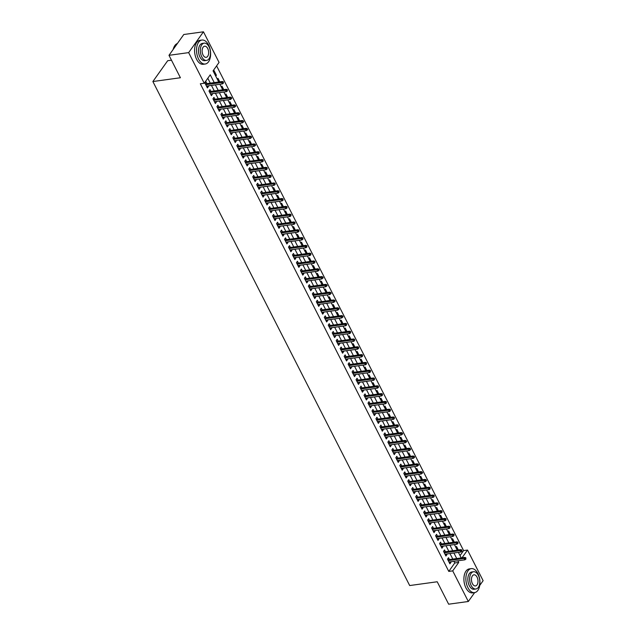 <?xml version="1.0" encoding="UTF-8"?>
<svg xmlns="http://www.w3.org/2000/svg" width="636" height="636" viewBox="0 0 636 636"><rect width="100%" height="100%" fill="white"/><g stroke="black" fill="none" stroke-linecap="round" stroke-linejoin="round"><path stroke-width="0.95" d="M171.466 60.197L167.681 60.714L152.879 81.535L409.687 585.549L437.218 581.765L448.65 604.2L468.319 601.497L452.713 570.874L458.715 562.431L457.88 560.793M152.879 81.535L180.409 77.751L168.985 55.324L183.788 34.503L203.456 31.8L219.054 62.423L213.06 70.866L218.728 81.988M460.035 555.586L463.588 550.593L216.606 65.874M463.588 550.593L467.516 550.053L483.122 580.676L479.735 585.446M449.429 559.545L448.507 557.74L447.505 559.139L449.891 563.822L450.892 562.415L450.582 561.803M445.454 551.738L444.532 549.933L443.531 551.34L445.916 556.023L446.917 554.616L446.607 553.996M441.479 543.939L440.557 542.134L439.555 543.542L441.94 548.224L442.942 546.817L442.624 546.197M437.504 536.132L436.582 534.327L435.581 535.735L437.966 540.417L438.967 539.01L438.649 538.39M433.529 528.333L432.607 526.529L431.606 527.936L433.99 532.618L434.992 531.211L434.674 530.591M429.554 520.534L428.632 518.73L427.63 520.129L430.016 524.811L431.017 523.404L430.699 522.792M425.579 512.727L424.657 510.923L423.656 512.33L426.041 517.012L427.042 515.605L426.724 514.985M421.596 504.928L420.682 503.124L419.68 504.531L422.065 509.213L423.067 507.806L422.749 507.186M417.621 497.121L416.707 495.317L415.706 496.724L418.091 501.407L419.092 499.999L418.774 499.379M413.646 489.323L412.732 487.518L411.731 488.925L414.115 493.608L415.117 492.2L414.799 491.58M409.671 481.524L408.757 479.719L407.755 481.126L410.14 485.801L411.142 484.393L410.824 483.781M405.696 473.717L404.782 471.912L403.781 473.319L406.166 478.002L407.167 476.595L406.849 475.974M401.721 465.918L400.807 464.113L399.805 465.52L402.19 470.203L403.192 468.796L402.874 468.175M397.746 458.111L396.832 456.306L395.831 457.713L398.216 462.396L399.217 460.989L398.899 460.369M393.771 450.312L392.849 448.507L391.856 449.914L394.24 454.597L395.242 453.19L394.924 452.57M389.796 442.513L388.874 440.708L387.88 442.115L390.265 446.79L391.259 445.383L390.949 444.771M385.821 434.706L384.899 432.901L383.906 434.308L386.291 438.991L387.284 437.584L386.974 436.964M381.846 426.907L380.924 425.102L379.93 426.51L382.315 431.192L383.309 429.785L382.999 429.165M377.871 419.1L376.949 417.296L375.948 418.703L378.341 423.385L379.334 421.978L379.024 421.358M373.896 411.301L372.974 409.497L371.973 410.904L374.358 415.586L375.359 414.179L375.049 413.559M369.921 403.502L368.999 401.698L367.998 403.105L370.383 407.779L371.384 406.372L371.074 405.76M365.946 395.695L365.024 393.891L364.023 395.298L366.408 399.98L367.409 398.573L367.099 397.953M361.971 387.896L361.049 386.092L360.048 387.499L362.433 392.181L363.434 390.774L363.124 390.154M357.996 380.09L357.074 378.285L356.073 379.692L358.458 384.375L359.459 382.967L359.141 382.347M354.021 372.291L353.099 370.486L352.098 371.893L354.483 376.576L355.484 375.168L355.166 374.548M350.046 364.492L349.124 362.687L348.123 364.094L350.508 368.769L351.509 367.362L351.191 366.749M346.071 356.685L345.149 354.88L344.148 356.287L346.533 360.97L347.534 359.563L347.216 358.942M342.096 348.886L341.174 347.081L340.173 348.488L342.558 353.171L343.559 351.764L343.241 351.144M338.114 341.079L337.199 339.274L336.198 340.681L338.583 345.364L339.584 343.957L339.266 343.337M334.139 333.28L333.224 331.475L332.223 332.882L334.608 337.565L335.609 336.158L335.291 335.538M330.163 325.481L329.249 323.676L328.248 325.083L330.633 329.758L331.634 328.351L331.316 327.739M326.189 317.674L325.274 315.869L324.273 317.277L326.658 321.959L327.659 320.552L327.341 319.932M322.214 309.875L321.299 308.07L320.298 309.478L322.683 314.16L323.684 312.753L323.366 312.133M318.239 302.068L317.324 300.264L316.323 301.671L318.708 306.353L319.709 304.946L319.391 304.326M314.264 294.269L313.349 292.465L312.348 293.872L314.733 298.554L315.734 297.147L315.416 296.527M310.288 286.47L309.366 284.666L308.373 286.073L310.758 290.747L311.759 289.34L311.441 288.728M306.314 278.663L305.391 276.859L304.398 278.266L306.783 282.948L307.776 281.541L307.466 280.921M302.339 270.864L301.416 269.06L300.423 270.467L302.808 275.15L303.801 273.742L303.491 273.122M298.364 263.058L297.441 261.253L296.448 262.66L298.833 267.343L299.826 265.935L299.516 265.315M294.389 255.259L293.466 253.454L292.465 254.861L294.858 259.544L295.851 258.137L295.541 257.516M290.413 247.46L289.491 245.655L288.49 247.062L290.875 251.737L291.876 250.33L291.566 249.717M286.439 239.653L285.516 237.848L284.515 239.255L286.9 243.938L287.901 242.531L287.591 241.911M282.464 231.854L281.541 230.049L280.54 231.456L282.925 236.139L283.926 234.732L283.616 234.112M278.489 224.047L277.566 222.242L276.565 223.649L278.95 228.332L279.951 226.925L279.641 226.305M274.514 216.248L273.591 214.443L272.59 215.85L274.975 220.533L275.976 219.126L275.658 218.506M270.538 208.449L269.616 206.644L268.615 208.052L271 212.726L272.001 211.319L271.683 210.707M266.564 200.642L265.641 198.837L264.64 200.245L267.025 204.927L268.026 203.52L267.708 202.9M262.589 192.843L261.666 191.039L260.665 192.446L263.05 197.128L264.051 195.721L263.733 195.101M258.614 185.036L257.691 183.232L256.69 184.639L259.075 189.321L260.076 187.914L259.758 187.302M254.631 177.237L253.716 175.433L252.715 176.84L255.1 181.522L256.101 180.115L255.783 179.495M250.656 169.438L249.741 167.634L248.74 169.041L251.125 173.715L252.126 172.308L251.808 171.696M246.681 161.631L245.766 159.827L244.765 161.234L247.15 165.917L248.151 164.509L247.833 163.889M242.706 153.833L241.791 152.028L240.79 153.435L243.175 158.118L244.176 156.71L243.858 156.09M238.731 146.026L237.816 144.221L236.815 145.628L239.2 150.311L240.201 148.904L239.883 148.291M234.756 138.227L233.841 136.422L232.84 137.829L235.225 142.512L236.226 141.105L235.908 140.484M230.781 130.428L229.866 128.623L228.865 130.03L231.25 134.705L232.251 133.298L231.933 132.686M226.806 122.621L225.891 120.816L224.89 122.223L227.275 126.906L228.276 125.499L227.958 124.879M222.831 114.822L221.908 113.017L220.915 114.424L223.3 119.107L224.293 117.7L223.983 117.08M218.856 107.015L217.933 105.21L216.94 106.617L219.325 111.3L220.318 109.893L220.008 109.281M214.881 99.216L213.958 97.411L212.965 98.819L215.35 103.501L216.343 102.094L216.033 101.474M210.906 91.417L209.983 89.612L208.982 91.02L211.375 95.694L212.368 94.295L212.058 93.675M215.358 75.382L216.399 75.239L214.014 70.556L213.362 71.471M219.77 81.845L217.989 78.355L217.337 79.269M223.745 89.652L221.964 86.162L221.312 87.068M227.72 97.451L225.939 93.961L225.287 94.875M231.695 105.258L229.914 101.76L229.262 102.674M235.67 113.057L233.889 109.567L233.237 110.481M239.645 120.856L237.864 117.366L237.212 118.28M243.62 128.663L241.839 125.173L241.195 126.079M247.595 136.462L245.814 132.972L245.17 133.886M251.57 144.269L249.789 140.771L249.145 141.685M255.545 152.068L253.764 148.578L253.12 149.484M259.52 159.867L257.739 156.376L257.095 157.291M263.495 167.673L261.714 164.183L261.07 165.09M267.47 175.472L265.689 171.982L265.045 172.897M271.445 183.279L269.664 179.781L269.02 180.696M275.42 191.078L273.647 187.588L272.995 188.495M279.395 198.877L277.622 195.387L276.97 196.301M283.37 206.684L281.597 203.186L280.945 204.1M287.345 214.483L285.572 210.993L284.92 211.907M291.328 222.29L289.547 218.792L288.895 219.706M295.303 230.089L293.522 226.599L292.87 227.505M299.278 237.888L297.497 234.398L296.845 235.312M303.253 245.695L301.472 242.197L300.82 243.111M307.228 253.494L305.447 250.004L304.795 250.918M311.203 261.301L309.422 257.803L308.77 258.717M315.178 269.1L313.397 265.61L312.745 266.516M319.153 276.899L317.372 273.408L316.72 274.323M323.128 284.705L321.347 281.207L320.695 282.122M327.103 292.504L325.322 289.014L324.678 289.929M331.078 300.311L329.297 296.813L328.653 297.728M335.053 308.11L333.272 304.62L332.628 305.526M339.028 315.909L337.247 312.419L336.603 313.333M343.003 323.716L341.222 320.218L340.578 321.132M346.978 331.515L345.197 328.025L344.553 328.939M350.953 339.322L349.172 335.824L348.528 336.738M354.928 347.121L353.147 343.631L352.503 344.537M358.903 354.92L357.13 351.43L356.478 352.344M362.878 362.727L361.105 359.229L360.453 360.143M366.853 370.526L365.08 367.036L364.428 367.95M370.828 378.333L369.055 374.835L368.403 375.749M374.811 386.132L373.03 382.641L372.378 383.548M378.786 393.93L377.005 390.44L376.353 391.355M382.761 401.737L380.98 398.239L380.328 399.154M386.736 409.536L384.955 406.046L384.303 406.961M390.711 417.335L388.93 413.845L388.278 414.759M394.686 425.142L392.905 421.652L392.253 422.558M398.661 432.941L396.88 429.451L396.228 430.365M402.636 440.748L400.855 437.25L400.203 438.164M406.611 448.547L404.83 445.057L404.178 445.971M410.586 456.346L408.805 452.856L408.161 453.77M414.561 464.153L412.78 460.663L412.136 461.569M418.536 471.952L416.755 468.462L416.111 469.376M422.511 479.759L420.73 476.261L420.086 477.175M426.486 487.558L424.705 484.068L424.061 484.982M430.461 495.357L428.68 491.867L428.036 492.781M434.436 503.163L432.655 499.673L432.011 500.58M438.411 510.962L436.63 507.472L435.986 508.387M442.386 518.769L440.613 515.271L439.961 516.186M446.361 526.568L444.588 523.078L443.936 523.992M450.336 534.367L448.563 530.877L447.911 531.791M454.311 542.174L452.538 538.684L451.886 539.59M215.747 76.145L216.399 75.239M455.861 547.397L456.513 546.483L458.294 549.973M214.237 82.608L210.254 74.802L204.251 83.244L200.324 83.785L448.785 571.414L454.78 562.971L453.945 561.334M452.8 559.076L449.97 553.535M448.825 551.277L445.995 545.736M444.85 543.47L442.02 537.929M440.875 535.671L438.045 530.13M436.892 527.872L434.07 522.323M432.917 520.065L430.095 514.524M428.942 512.266L426.12 506.725M424.967 504.467L422.145 498.918M420.992 496.66L418.17 491.119M417.017 488.861L414.195 483.312M413.042 481.055L410.22 475.513M409.067 473.256L406.245 467.714M405.092 465.457L402.27 459.908M401.117 457.65L398.295 452.109M397.142 449.851L394.32 444.302M393.167 442.044L390.345 436.503M389.192 434.245L386.37 428.704M385.217 426.446L382.395 420.897M381.242 418.639L378.42 413.098M377.267 410.84L374.437 405.291M373.292 403.033L370.462 397.492M369.317 395.234L366.487 389.693M365.342 387.435L362.512 381.886M361.367 379.628L358.537 374.087M357.392 371.829L354.562 366.28M353.409 364.023L350.587 358.481M349.434 356.224L346.612 350.682M345.459 348.425L342.637 342.876M341.484 340.618L338.662 335.077M337.509 332.819L334.687 327.27M333.534 325.012L330.712 319.471M329.559 317.213L326.737 311.672M325.584 309.414L322.762 303.865M321.609 301.607L318.787 296.066M317.634 293.808L314.812 288.259M313.659 286.001L310.837 280.46M309.684 278.202L306.862 272.661M305.709 270.403L302.887 264.854M301.734 262.596L298.912 257.055M297.759 254.798L294.937 249.248M293.784 246.991L290.954 241.449M289.809 239.192L286.979 233.65M285.834 231.393L283.004 225.844M281.859 223.586L279.029 218.045M277.884 215.787L275.054 210.238M273.909 207.98L271.079 202.439M269.934 200.181L267.104 194.64M265.951 192.382L263.129 186.833M261.976 184.575L259.154 179.034M258.001 176.776L255.179 171.227M254.026 168.969L251.204 163.428M250.051 161.17L247.229 155.629M246.076 153.371L243.254 147.822M242.101 145.565L239.279 140.023M238.126 137.766L235.304 132.216M234.151 129.959L231.329 124.418M230.176 122.16L227.354 116.619M226.201 114.361L223.379 108.812M222.226 106.554L219.404 101.013M218.251 98.755L215.429 93.206M214.276 90.948L211.454 85.407M210.301 83.149L207.805 78.252M206.931 83.61L206.008 81.806L205.007 83.213L207.392 87.895L208.393 86.488L208.083 85.868M168.985 55.324L188.654 52.621L203.456 31.8M474.647 592.593L468.319 601.497M448.785 571.414L452.713 570.874M204.251 83.244L188.654 52.621M456.728 558.535L453.905 552.994M452.752 550.736L449.93 545.195M448.778 542.937L445.955 537.388M444.803 535.13L441.98 529.589M440.828 527.331L438.005 521.782M436.853 519.525L434.03 513.983M432.877 511.726L430.055 506.184M428.903 503.927L426.08 498.378M424.928 496.12L422.105 490.579M420.953 488.321L418.13 482.772M416.978 480.514L414.155 474.973M413.002 472.715L410.18 467.174M409.028 464.916L406.205 459.367M405.053 457.109L402.23 451.568M401.078 449.31L398.247 443.761M397.103 441.503L394.272 435.962M393.127 433.704L390.297 428.163M389.153 425.905L386.322 420.356M385.178 418.098L382.347 412.557M381.203 410.3L378.372 404.75M377.228 402.493L374.397 396.951M373.245 394.694L370.422 389.153M369.27 386.895L366.447 381.346M365.295 379.088L362.472 373.547M361.32 371.289L358.497 365.74M357.345 363.482L354.522 357.941M353.37 355.683L350.547 350.142M349.395 347.884L346.572 342.335M345.42 340.077L342.597 334.536M341.445 332.278L338.622 326.729M337.47 324.471L334.647 318.93M333.495 316.672L330.672 311.131M329.52 308.873L326.697 303.324M325.545 301.067L322.722 295.525M321.57 293.268L318.747 287.718M317.595 285.461L314.772 279.92M313.62 277.662L310.789 272.121M309.645 269.863L306.814 264.314M305.67 262.056L302.839 256.515M301.695 254.257L298.864 248.708M297.72 246.45L294.889 240.909M293.745 238.651L290.914 233.11M289.762 230.852L286.939 225.303M285.787 223.045L282.964 217.504M281.812 215.246L278.989 209.697M277.837 207.439L275.014 201.898M273.862 199.64L271.039 194.099M269.887 191.841L267.064 186.292M265.912 184.035L263.089 178.493M261.937 176.236L259.114 170.686M257.962 168.429L255.139 162.888M253.987 160.63L251.164 155.089M250.012 152.831L247.189 147.282M246.037 145.024L243.214 139.483M242.062 137.225L239.239 131.676M238.087 129.418L235.264 123.877M234.112 121.619L231.289 116.078M230.137 113.82L227.306 108.271M226.162 106.013L223.331 100.472M222.187 98.214L219.356 92.673M218.212 90.407L215.381 84.866M462.006 557.812L467.516 550.053M219.873 84.246L222.703 89.795M223.856 92.053L226.678 97.594M227.831 99.852L230.653 105.401M231.806 107.659L234.628 113.2M235.781 115.458L238.603 120.999M239.756 123.257L242.578 128.806M243.731 131.064L246.553 136.605M247.706 138.863L250.528 144.412M251.681 146.67L254.503 152.211M255.656 154.469L258.478 160.01M259.631 162.267L262.453 167.817M263.606 170.074L266.428 175.616M267.581 177.873L270.403 183.422M271.556 185.68L274.378 191.221M275.531 193.479L278.353 199.02M279.506 201.278L282.328 206.827M283.481 209.085L286.311 214.626M287.456 216.884L290.286 222.433M291.431 224.691L294.261 230.232M295.406 232.49L298.236 238.031M299.381 240.289L302.211 245.838M303.356 248.096L306.186 253.637M307.339 255.895L310.161 261.444M311.314 263.702L314.136 269.243M315.289 271.5L318.111 277.042M319.264 279.299L322.086 284.849M323.239 287.106L326.061 292.647M327.214 294.905L330.036 300.454M331.189 302.712L334.011 308.253M335.164 310.511L337.986 316.052M339.139 318.31L341.961 323.859M343.114 326.117L345.936 331.658M347.089 333.916L349.911 339.465M351.064 341.723L353.886 347.264M355.039 349.522L357.861 355.063M359.014 357.321L361.836 362.87M362.989 365.128L365.811 370.669M366.964 372.927L369.794 378.468M370.939 380.733L373.769 386.275M374.914 388.532L377.744 394.074M378.889 396.331L381.719 401.88M382.864 404.138L385.694 409.679M386.839 411.937L389.669 417.478M390.822 419.744L393.644 425.285M394.797 427.543L397.619 433.084M398.772 435.342L401.594 440.891M402.747 443.149L405.569 448.69M406.722 450.948L409.544 456.489M410.697 458.755L413.519 464.296M414.672 466.554L417.494 472.095M418.647 474.353L421.469 479.902M422.622 482.16L425.444 487.701M426.597 489.959L429.419 495.5M430.572 497.765L433.394 503.307M434.547 505.564L437.369 511.106M438.522 513.363L441.344 518.912M442.497 521.17L445.319 526.711M446.472 528.969L449.294 534.51M450.447 536.776L453.277 542.317M454.422 544.575L457.252 550.116M458.397 552.374L461.227 557.923M454.78 562.971L458.715 562.431M206.787 86.711L208.393 86.488M210.762 94.51L212.368 94.295M214.745 102.316L216.343 102.094M218.72 110.115L220.318 109.893M222.695 117.914L224.293 117.7M226.67 125.721L228.276 125.499M230.645 133.52L232.251 133.298M234.62 141.327L236.226 141.105M238.595 149.126L240.201 148.904M242.57 156.925L244.176 156.71M246.545 164.732L248.151 164.509M250.52 172.531L252.126 172.308M254.495 180.338L256.101 180.115M258.47 188.137L260.076 187.914M262.445 195.936L264.051 195.721M266.42 203.743L268.026 203.52M270.395 211.542L272.001 211.319M274.37 219.348L275.976 219.126M278.345 227.147L279.951 226.925M282.32 234.946L283.926 234.732M286.295 242.753L287.901 242.531M290.27 250.552L291.876 250.33M294.245 258.359L295.851 258.137M298.228 266.158L299.826 265.935M302.203 273.957L303.801 273.742M306.178 281.764L307.776 281.541M310.153 289.563L311.759 289.34M314.128 297.37L315.734 297.147M318.103 305.169L319.709 304.946M322.078 312.968L323.684 312.753M326.053 320.775L327.659 320.552M330.028 328.574L331.634 328.351M334.003 336.38L335.609 336.158M337.978 344.179L339.584 343.957M341.953 351.978L343.559 351.764M345.928 359.785L347.534 359.563M349.903 367.584L351.509 367.362M353.878 375.391L355.484 375.168M357.853 383.19L359.459 382.967M361.828 390.989L363.434 390.774M365.803 398.796L367.409 398.573M369.778 406.595L371.384 406.372M373.753 414.402L375.359 414.179M377.728 422.201L379.334 421.978M381.711 430L383.309 429.785M385.686 437.807L387.284 437.584M389.661 445.605L391.259 445.383M393.636 453.412L395.242 453.19M397.611 461.211L399.217 460.989M401.586 469.01L403.192 468.796M405.561 476.817L407.167 476.595M409.536 484.616L411.142 484.393M413.511 492.423L415.117 492.2M417.486 500.222L419.092 499.999M421.461 508.021L423.067 507.806M425.436 515.828L427.042 515.605M429.411 523.627L431.017 523.404M433.386 531.434L434.992 531.211M437.361 539.233L438.967 539.01M441.336 547.032L442.942 546.817M445.311 554.838L446.917 554.616M449.286 562.637L450.892 562.415M222.982 82.449L223.379 83.229L223.379 81.885L222.982 82.449L221.638 82.505L222.354 83.912L206.477 86.091M205.762 84.683L221.638 82.505L222.362 81.495L205.325 83.833M223.379 81.885L222.362 81.495M222.354 83.912L223.379 83.229M173.167 49.441A11.806 6.75 -97.8 0 1 173.771 47.581A11.806 6.75 -97.8 0 1 173.819 47.469M177.396 43.494A12.1 6.917 82.2 0 0 173.867 47.358A12.1 6.917 82.2 0 0 173.223 49.362M208.584 44.997A12.1 6.917 82.2 0 0 201.93 40.044A12.1 6.917 82.2 0 0 196.794 46.977A12.1 6.917 82.2 0 0 198.583 59.061A12.1 6.917 82.2 0 0 205.229 64.013A12.1 6.917 82.2 0 0 210.365 57.081A12.1 6.917 82.2 0 0 208.584 44.997M201.93 40.044L199.966 40.314A12.1 6.917 82.2 0 0 194.831 47.247A12.1 6.917 82.2 0 0 196.611 59.331A12.1 6.917 82.2 0 0 203.258 64.284L205.229 64.013M206.573 60.412L204.768 60.659A8.713 4.985 -97.8 0 1 199.982 57.089A8.713 4.985 -97.8 0 1 198.694 48.392A8.713 4.985 -97.8 0 1 202.391 43.399L204.204 43.145A8.713 4.985 82.2 0 0 200.507 48.137A8.713 4.985 82.2 0 0 201.787 56.843A8.713 4.985 82.2 0 0 206.573 60.412A8.713 4.985 82.2 0 0 210.278 55.419A8.713 4.985 82.2 0 0 208.99 46.714A8.713 4.985 82.2 0 0 204.204 43.145M203.067 55.046A5.613 3.212 82.2 0 0 206.151 57.343A5.613 3.212 82.2 0 0 208.536 54.124A5.613 3.212 82.2 0 0 207.71 48.519A5.613 3.212 82.2 0 0 204.625 46.213A5.613 3.212 82.2 0 0 202.24 49.433A5.613 3.212 82.2 0 0 203.067 55.046M477.914 573.585A12.1 6.917 82.2 0 0 471.268 568.632A12.1 6.917 82.2 0 0 466.132 575.564A12.1 6.917 82.2 0 0 467.913 587.656A12.1 6.917 82.2 0 0 474.559 592.609A12.1 6.917 82.2 0 0 479.695 585.677A12.1 6.917 82.2 0 0 477.914 573.585M471.268 568.632L469.296 568.902A12.1 6.917 82.2 0 0 464.161 575.834A12.1 6.917 82.2 0 0 465.942 587.926A12.1 6.917 82.2 0 0 472.596 592.879L474.559 592.609M475.911 589L474.098 589.254A8.713 4.985 -97.8 0 1 469.312 585.684A8.713 4.985 -97.8 0 1 468.032 576.979A8.713 4.985 -97.8 0 1 471.729 571.987L473.534 571.74A8.713 4.985 82.2 0 0 469.837 576.733A8.713 4.985 82.2 0 0 471.117 585.438A8.713 4.985 82.2 0 0 475.911 589A8.713 4.985 82.2 0 0 479.608 584.015A8.713 4.985 82.2 0 0 478.32 575.31A8.713 4.985 82.2 0 0 473.534 571.74M472.405 583.633A5.613 3.212 82.2 0 0 475.49 585.931A5.613 3.212 82.2 0 0 477.867 582.719A5.613 3.212 82.2 0 0 477.04 577.106A5.613 3.212 82.2 0 0 473.955 574.809A5.613 3.212 82.2 0 0 471.578 578.029A5.613 3.212 82.2 0 0 472.405 583.633M226.957 90.256L227.354 91.035L227.354 89.692L226.957 90.256L225.613 90.304L226.329 91.711L210.452 93.889M209.737 92.49L225.613 90.304L226.337 89.294L209.3 91.632M227.354 89.692L226.337 89.294M226.329 91.711L227.354 91.035M230.932 98.055L231.329 98.834L231.735 98.27L231.329 97.491L230.932 98.055L229.588 98.111L230.304 99.51L214.427 101.696M213.712 100.289L229.588 98.111L230.311 97.093L213.275 99.439M231.329 97.491L230.311 97.093M230.304 99.51L231.329 98.834M234.907 105.854L235.304 106.641L235.71 106.077L235.312 105.298L233.563 105.91L234.279 107.317L218.402 109.495M217.687 108.096L233.563 105.91L234.286 104.9L217.25 107.238M235.312 105.298L234.286 104.9M234.279 107.317L235.304 106.641M238.882 113.661L239.279 114.44L239.685 113.876L239.287 113.097L237.538 113.717L238.254 115.116L222.377 117.302M221.662 115.895L237.538 113.717L238.262 112.699L221.225 115.044M239.287 113.097L238.262 112.699M238.254 115.116L239.279 114.44M242.857 121.46L243.254 122.239L243.66 121.683L243.262 120.896L241.521 121.516L242.237 122.923L226.352 125.101M225.637 123.694L241.521 121.516L242.237 120.506L225.2 122.843M243.262 120.896L242.237 120.506M242.237 122.923L243.254 122.239M246.832 129.267L247.229 130.046L247.635 129.482L247.237 128.703L246.832 129.267L245.496 129.315L246.212 130.722L230.327 132.9M229.612 131.501L245.496 129.315L246.212 128.305L229.175 130.642M247.237 128.703L246.212 128.305M246.212 130.722L247.229 130.046M250.807 137.066L251.204 137.845L251.61 137.281L251.212 136.501L249.471 137.122L250.186 138.521L234.302 140.707M233.587 139.3L249.471 137.122L250.186 136.104L233.15 138.449M251.212 136.501L250.186 136.104M250.186 138.521L251.204 137.845M254.782 144.865L255.179 145.652L255.585 145.088L255.187 144.308L253.446 144.921L254.161 146.328L238.277 148.506M237.562 147.107L253.446 144.921L254.161 143.911L237.125 146.248M255.187 144.308L254.161 143.911M254.161 146.328L255.179 145.652M258.757 152.672L259.162 153.451L259.162 152.107L257.421 152.727L258.137 154.127L242.252 156.313M241.537 154.906L257.421 152.727L258.137 151.71L241.108 154.055M259.162 152.107L258.137 151.71M258.137 154.127L259.162 153.451M262.74 160.471L263.137 161.25L263.137 159.906L262.74 160.471L261.396 160.526L262.111 161.934L246.227 164.112M245.512 162.705L261.396 160.526L262.111 159.517L245.083 161.854M263.137 159.906L262.111 159.517M262.111 161.934L263.137 161.25M266.715 168.278L267.112 169.057L267.112 167.713L266.715 168.278L265.371 168.325L266.087 169.733L250.202 171.911M249.487 170.512L265.371 168.325L266.087 167.316L249.058 169.653M267.112 167.713L266.087 167.316M266.087 169.733L267.112 169.057M270.69 176.077L271.087 176.856L271.087 175.512L270.69 176.077L269.346 176.132L270.062 177.531L254.177 179.718M253.462 178.311L269.346 176.132L270.062 175.115L253.033 177.46M271.087 175.512L270.062 175.115M270.062 177.531L271.087 176.856M274.665 183.876L275.062 184.663L275.062 183.319L273.321 183.931L274.036 185.338L258.152 187.517M257.437 186.117L273.321 183.931L274.044 182.922L257.008 185.259M275.062 183.319L274.044 182.922M274.036 185.338L275.062 184.663M278.64 191.682L279.037 192.462L279.037 191.118L278.64 191.682L277.296 191.738L278.012 193.137L262.127 195.324M261.412 193.916L277.296 191.738L278.019 190.721L260.983 193.066M279.037 191.118L278.019 190.721M278.012 193.137L279.037 192.462M282.615 199.481L283.012 200.261L283.012 198.917L282.615 199.481L281.271 199.537L281.986 200.944L266.11 203.123M265.395 201.715L281.271 199.537L281.994 198.527L264.958 200.865M283.012 198.917L281.994 198.527M281.986 200.944L283.012 200.261M286.59 207.288L286.987 208.067L286.987 206.724L286.59 207.288L285.246 207.336L285.962 208.743L270.085 210.921M269.37 209.522L285.246 207.336L285.969 206.326L268.933 208.664M286.987 206.724L285.969 206.326M285.962 208.743L286.987 208.067M290.565 215.087L290.962 215.866L290.962 214.523L290.565 215.087L289.221 215.143L289.937 216.542L274.06 218.728M273.345 217.321L289.221 215.143L289.944 214.125L272.908 216.471M290.962 214.523L289.944 214.125M289.937 216.542L290.962 215.866M294.54 222.886L294.937 223.673L294.937 222.33L293.196 222.942L293.911 224.349L278.035 226.527M277.32 225.128L293.196 222.942L293.919 221.932L276.883 224.27M294.937 222.33L293.919 221.932M293.911 224.349L294.937 223.673M298.515 230.693L298.912 231.472L298.912 230.129L298.515 230.693L297.171 230.749L297.887 232.148L282.01 234.334M281.295 232.927L297.171 230.749L297.894 229.731L280.858 232.076M298.912 230.129L297.894 229.731M297.887 232.148L298.912 231.472M302.49 238.492L302.887 239.271L302.887 237.928L302.49 238.492L301.146 238.548L301.861 239.955L285.985 242.133M285.27 240.726L301.146 238.548L301.869 237.538L284.833 239.875M302.887 237.928L301.869 237.538M301.861 239.955L302.887 239.271M306.465 246.299L306.862 247.078L306.862 245.735L306.465 246.299L305.121 246.347L305.837 247.754L289.96 249.932M289.245 248.533L305.121 246.347L305.844 245.337L288.808 247.674M306.862 245.735L305.844 245.337M305.837 247.754L306.862 247.078M310.44 254.098L310.837 254.877L310.837 253.533L310.44 254.098L309.096 254.154L309.812 255.553L293.935 257.739M293.22 256.332L309.096 254.154L309.819 253.136L292.783 255.481M310.837 253.533L309.819 253.136M309.812 255.553L310.837 254.877M314.415 261.897L314.812 262.684L314.812 261.34L313.071 261.952L313.786 263.36L297.91 265.538M297.195 264.139L313.071 261.952L313.794 260.943L296.758 263.28M314.812 261.34L313.794 260.943M313.786 263.36L314.812 262.684M318.39 269.704L318.787 270.483L319.192 269.918L318.795 269.139L317.046 269.759L317.762 271.159L301.885 273.345M301.17 271.938L317.046 269.759L317.769 268.742L300.733 271.087M318.795 269.139L317.769 268.742M317.762 271.159L318.787 270.483M322.365 277.503L322.762 278.282L323.168 277.725L322.77 276.938L321.021 277.558L321.737 278.966L305.86 281.144M305.145 279.737L321.021 277.558L321.744 276.549L304.708 278.886M322.77 276.938L321.744 276.549M321.737 278.966L322.762 278.282M326.34 285.31L326.737 286.089L327.143 285.524L326.745 284.745L326.34 285.31L325.004 285.357L325.719 286.764L309.835 288.943M309.12 287.544L325.004 285.357L325.719 284.348L308.683 286.685M326.745 284.745L325.719 284.348M325.719 286.764L326.737 286.089M330.315 293.109L330.712 293.888L331.118 293.323L330.72 292.544L328.979 293.164L329.694 294.563L313.81 296.75M313.095 295.343L328.979 293.164L329.694 292.147L312.658 294.492M330.72 292.544L329.694 292.147M329.694 294.563L330.712 293.888M334.29 300.908L334.687 301.695L335.093 301.13L334.695 300.351L332.954 300.963L333.669 302.37L317.785 304.549M317.07 303.149L332.954 300.963L333.669 299.954L316.633 302.291M334.695 300.351L333.669 299.954M333.669 302.37L334.687 301.695M338.265 308.714L338.662 309.494L339.067 308.929L338.67 308.15L336.929 308.77L337.644 310.169L321.76 312.356M321.045 310.948L336.929 308.77L337.644 307.752L320.608 310.098M338.67 308.15L337.644 307.752M337.644 310.169L338.662 309.494M342.24 316.513L342.637 317.292L343.043 316.736L342.645 315.949L340.904 316.569L341.619 317.976L325.735 320.154M325.02 318.747L340.904 316.569L341.619 315.559L324.583 317.897M342.645 315.949L341.619 315.559M341.619 317.976L342.637 317.292M346.223 324.32L346.62 325.099L346.62 323.756L346.223 324.32L344.879 324.368L345.594 325.775L329.71 327.953M328.995 326.554L344.879 324.368L345.594 323.358L328.566 325.696M346.62 323.756L345.594 323.358M345.594 325.775L346.62 325.099M350.197 332.119L350.595 332.898L350.595 331.555L350.197 332.119L348.854 332.175L349.569 333.574L333.685 335.76M332.97 334.353L348.854 332.175L349.569 331.157L332.541 333.502M350.595 331.555L349.569 331.157M349.569 333.574L350.595 332.898M354.173 339.918L354.57 340.705L354.57 339.362L352.829 339.974L353.544 341.381L337.66 343.559M336.945 342.16L352.829 339.974L353.544 338.964L336.516 341.301M354.57 339.362L353.544 338.964M353.544 341.381L354.57 340.705M358.148 347.725L358.545 348.504L358.545 347.161L358.148 347.725L356.804 347.773L357.519 349.18L341.635 351.366M340.92 349.959L356.804 347.773L357.519 346.763L340.491 349.108M358.545 347.161L357.519 346.763M357.519 349.18L358.545 348.504M362.123 355.524L362.52 356.303L362.52 354.96L362.123 355.524L360.779 355.58L361.494 356.987L345.61 359.165M344.895 357.758L360.779 355.58L361.502 354.562L344.466 356.907M362.52 354.96L361.502 354.562M361.494 356.987L362.52 356.303M366.098 363.331L366.495 364.11L366.495 362.766L366.098 363.331L364.754 363.379L365.469 364.786L349.593 366.964M348.878 365.565L364.754 363.379L365.477 362.369L348.441 364.706M366.495 362.766L365.477 362.369M365.469 364.786L366.495 364.11M370.072 371.13L370.47 371.909L370.47 370.565L370.072 371.13L368.729 371.185L369.444 372.585L353.568 374.771M352.853 373.364L368.729 371.185L369.452 370.168L352.416 372.513M370.47 370.565L369.452 370.168M369.444 372.585L370.47 371.909M374.048 378.929L374.445 379.708L374.445 378.372L372.704 378.984L373.419 380.392L357.543 382.57M356.828 381.171L372.704 378.984L373.427 377.975L356.391 380.312M374.445 378.372L373.427 377.975M373.419 380.392L374.445 379.708M378.023 386.736L378.42 387.515L378.42 386.171L378.023 386.736L376.679 386.783L377.394 388.191L361.518 390.377M360.803 388.97L376.679 386.783L377.402 385.774L360.366 388.119M378.42 386.171L377.402 385.774M377.394 388.191L378.42 387.515M381.998 394.535L382.395 395.314L382.395 393.97L381.998 394.535L380.654 394.59L381.369 395.997L365.493 398.176M364.778 396.769L380.654 394.59L381.377 393.573L364.341 395.918M382.395 393.97L381.377 393.573M381.369 395.997L382.395 395.314M385.973 402.342L386.37 403.121L386.37 401.777L385.973 402.342L384.629 402.389L385.344 403.796L369.468 405.975M368.753 404.575L384.629 402.389L385.352 401.38L368.316 403.717M386.37 401.777L385.352 401.38M385.344 403.796L386.37 403.121M389.948 410.14L390.345 410.92L390.345 409.576L389.948 410.14L388.604 410.196L389.319 411.595L373.443 413.782M372.728 412.374L388.604 410.196L389.327 409.179L372.291 411.524M390.345 409.576L389.327 409.179M389.319 411.595L390.345 410.92M393.923 417.939L394.32 418.719L394.32 417.383L392.579 417.995L393.294 419.402L377.418 421.581M376.703 420.181L392.579 417.995L393.302 416.985L376.266 419.323M394.32 417.383L393.302 416.985M393.294 419.402L394.32 418.719M397.898 425.746L398.295 426.525L398.295 425.182L397.898 425.746L396.554 425.794L397.269 427.201L381.393 429.387M380.678 427.98L396.554 425.794L397.277 424.784L380.241 427.122M398.295 425.182L397.277 424.784M397.269 427.201L398.295 426.525M401.873 433.545L402.27 434.324L402.675 433.768L402.278 432.981L400.529 433.601L401.244 435.008L385.368 437.186M384.653 435.779L400.529 433.601L401.252 432.583L384.216 434.929M402.278 432.981L401.252 432.583M401.244 435.008L402.27 434.324M405.848 441.352L406.245 442.131L406.65 441.567L406.253 440.788L405.848 441.352L404.504 441.4L405.219 442.807L389.343 444.985M388.628 443.586L404.504 441.4L405.227 440.39L388.191 442.728M406.253 440.788L405.227 440.39M405.219 442.807L406.245 442.131M409.823 449.151L410.22 449.93L410.625 449.366L410.228 448.587L408.487 449.207L409.202 450.606L393.318 452.792M392.603 451.385L408.487 449.207L409.202 448.189L392.166 450.534M410.228 448.587L409.202 448.189M409.202 450.606L410.22 449.93M413.798 456.95L414.195 457.729L414.6 457.173L414.203 456.394L412.462 457.006L413.177 458.413L397.293 460.591M396.578 459.192L412.462 457.006L413.177 455.996L396.141 458.333M414.203 456.394L413.177 455.996M413.177 458.413L414.195 457.729M417.773 464.757L418.17 465.536L418.575 464.972L418.178 464.193L417.773 464.757L416.437 464.805L417.152 466.212L401.268 468.398M400.553 466.991L416.437 464.805L417.152 463.795L400.116 466.132M418.178 464.193L417.152 463.795M417.152 466.212L418.17 465.536M421.748 472.556L422.145 473.335L422.55 472.771L422.153 471.992L420.412 472.612L421.127 474.019L405.243 476.197M404.528 474.79L420.412 472.612L421.127 471.594L404.091 473.939M422.153 471.992L421.127 471.594M421.127 474.019L422.145 473.335M425.723 480.363L426.12 481.142L426.525 480.578L426.128 479.798L425.723 480.363L424.387 480.411L425.102 481.818L409.218 483.996M408.503 482.597L424.387 480.411L425.102 479.401L408.066 481.738M426.128 479.798L425.102 479.401M425.102 481.818L426.12 481.142M429.705 488.162L430.103 488.941L430.103 487.597L429.705 488.162L428.362 488.217L429.077 489.617L413.193 491.803M412.478 490.396L428.362 488.217L429.077 487.2L412.048 489.545M430.103 487.597L429.077 487.2M429.077 489.617L430.103 488.941M433.68 495.961L434.078 496.74L434.078 495.404L432.337 496.016L433.052 497.424L417.168 499.602M416.453 498.203L432.337 496.016L433.052 495.007L416.024 497.344M434.078 495.404L433.052 495.007M433.052 497.424L434.078 496.74M437.655 503.768L438.053 504.547L438.053 503.203L437.655 503.768L436.312 503.815L437.027 505.223L421.143 507.409M420.428 506.002L436.312 503.815L437.027 502.806L419.998 505.143M438.053 503.203L437.027 502.806M437.027 505.223L438.053 504.547M441.63 511.567L442.028 512.346L442.028 511.002L441.63 511.567L440.287 511.622L441.002 513.029L425.118 515.208M424.403 513.801L440.287 511.622L441.002 510.605L423.974 512.95M442.028 511.002L441.002 510.605M441.002 513.029L442.028 512.346M445.605 519.374L446.003 520.153L446.003 518.809L445.605 519.374L444.262 519.421L444.977 520.828L429.093 523.007M428.378 521.607L444.262 519.421L444.985 518.412L427.948 520.749M446.003 518.809L444.985 518.412M444.977 520.828L446.003 520.153M449.58 527.172L449.978 527.952L449.978 526.608L449.58 527.172L448.237 527.228L448.952 528.627L433.076 530.814M432.361 529.406L448.237 527.228L448.96 526.211L431.923 528.556M449.978 526.608L448.96 526.211M448.952 528.627L449.978 527.952M453.555 534.971L453.953 535.75L453.953 534.415L452.212 535.027L452.927 536.434L437.051 538.613M436.336 537.205L452.212 535.027L452.935 534.017L435.899 536.355M453.953 534.415L452.935 534.017M452.927 536.434L453.953 535.75M457.53 542.778L457.928 543.557L457.928 542.214L457.53 542.778L456.187 542.826L456.902 544.233L441.026 546.419M440.311 545.012L456.187 542.826L456.91 541.816L439.873 544.154M457.928 542.214L456.91 541.816M456.902 544.233L457.928 543.557M461.505 550.577L461.903 551.356L461.903 550.013L461.505 550.577L460.162 550.633L460.877 552.032L445.001 554.218M444.286 552.811L460.162 550.633L460.885 549.615L443.849 551.961M461.903 550.013L460.885 549.615M460.877 552.032L461.903 551.356M465.48 558.384L465.878 559.163L465.878 557.82L465.48 558.384L464.137 558.432L464.852 559.839L448.976 562.017M448.261 560.618L464.137 558.432L464.86 557.422L447.823 559.76M465.878 557.82L464.86 557.422M464.852 559.839L465.878 559.163"/></g></svg>
